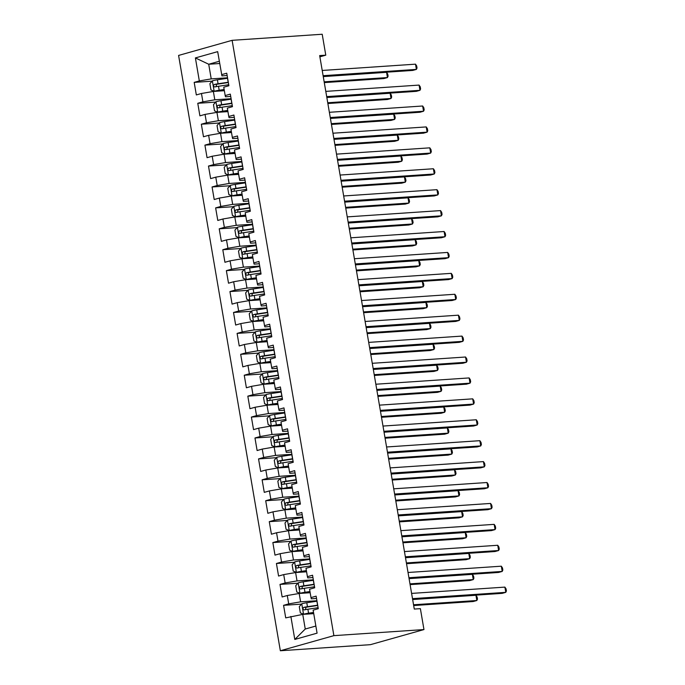 <?xml version="1.0" encoding="UTF-8"?>
<svg xmlns="http://www.w3.org/2000/svg" width="685" height="685" viewBox="0 0 685 685"><rect width="100%" height="100%" fill="white"/><g stroke="black" fill="none" stroke-linecap="round" stroke-linejoin="round"><path stroke-width="1.03" d="M319.886 56.829L325.777 55.168L319.672 55.579L414.279 609.068L420.384 608.648L423.964 629.566L370.422 644.671L280.345 650.75L178.588 55.434L232.121 40.329L333.886 635.646L280.345 650.75M219.705 63.508L208.719 64.244L195.396 57.925L199.326 80.933L194.189 82.38L196.33 94.932L201.467 93.485L202.897 101.851L197.768 103.298L199.909 115.851L205.046 114.404L206.476 122.769L201.339 124.216L203.488 136.769L208.625 135.322L210.055 143.687L204.918 145.134L207.058 157.687L212.196 156.24L213.626 164.606L208.488 166.053L210.637 178.605L215.775 177.158L217.205 185.524L212.067 186.971L214.208 199.523L219.346 198.076L220.775 206.442L215.638 207.889L217.787 220.442L222.925 218.994L224.355 227.36L219.217 228.807L221.366 241.36L226.495 239.913L227.934 248.278L222.796 249.725L224.937 262.278L230.074 260.831L231.504 269.196L226.367 270.643L228.516 283.196L233.653 281.74L235.083 290.115L229.946 291.562L232.087 304.114L237.224 302.659L238.654 311.033L233.517 312.48L235.666 325.033L240.803 323.577L242.233 331.951L237.096 333.398L239.236 345.951L244.374 344.495L245.804 352.869L240.675 354.316L242.815 366.869L247.953 365.413L249.383 373.779L244.245 375.234L246.394 387.778L251.532 386.331L252.962 394.697L247.824 396.153L249.965 408.697L255.103 407.25L256.533 415.615L251.395 417.071L253.544 429.615L258.682 428.168L260.112 436.533L254.974 437.989L257.115 450.533L262.252 449.086L263.682 457.452L258.545 458.907L260.694 471.451L265.831 470.004L267.261 478.37L262.124 479.817L264.273 492.369L269.402 490.922L270.84 499.288L265.703 500.735L267.844 513.288L272.981 511.841L274.411 520.206L269.274 521.653L271.423 534.206L276.56 532.759L277.99 541.124L272.853 542.571L274.993 555.124L280.131 553.677L281.561 562.042L276.423 563.49L278.572 576.042L283.71 574.595L285.14 582.961L280.002 584.408L282.143 596.96L287.28 595.513L288.71 603.879L283.573 605.326L285.722 617.879L302.753 614.385L305.253 629.027L315.862 626.039M195.396 57.925L217.676 51.64L221.931 75.872L227.146 75.513M305.253 629.027L294.79 639.439L317.078 633.154L313.139 610.147L318.277 608.691L316.136 596.147L310.999 597.594L309.569 589.228L314.706 587.773L312.557 575.229L307.419 576.676L305.99 568.31L311.127 566.855L308.986 554.311L303.849 555.758L302.419 547.392L307.556 545.936L305.407 533.392L300.27 534.839L298.84 526.474L303.977 525.027L301.837 512.474L296.699 513.921L295.269 505.556L300.407 504.109L298.258 491.556L293.12 493.003L291.69 484.637L296.828 483.19L294.678 470.638L289.541 472.085L288.111 463.719L293.248 462.272L291.108 449.72L285.97 451.167L284.54 442.801L289.678 441.354L287.529 428.801L282.391 430.248L280.961 421.883L286.099 420.436L283.958 407.883L278.821 409.33L277.391 400.965L282.528 399.518L280.379 386.965L275.242 388.412L273.812 380.047L278.949 378.599L276.8 366.047L271.671 367.494L270.241 359.128L275.37 357.681L273.229 345.129L268.092 346.576L266.662 338.21L271.799 336.763L269.65 324.21L264.513 325.658L263.083 317.292L268.22 315.845L266.08 303.292L260.942 304.739L259.512 296.374L264.65 294.927L262.501 282.374L257.363 283.83L255.933 275.456L261.071 274.009L258.93 261.456L253.792 262.912L252.363 254.537L257.5 253.09L255.351 240.538L250.213 241.993L248.783 233.619L253.921 232.172L251.772 219.62L246.634 221.075L245.204 212.701L250.342 211.254L248.201 198.701L243.064 200.157L241.634 191.791L246.771 190.336L244.622 177.792L239.485 179.239L238.055 170.873L243.192 169.418L241.051 156.874L235.914 158.321L234.484 149.955L239.622 148.499L237.472 135.955L232.335 137.402L230.905 129.037L236.042 127.581L233.893 115.037L228.764 116.484L227.334 108.119L232.463 106.663L230.323 94.119L225.185 95.566L223.755 87.201L228.893 85.753L226.744 73.201L221.606 74.648M294.79 639.439L290.86 616.431M316.915 600.736L300.612 601.832L299.182 593.467L310.168 592.722M288.71 603.879L300.612 601.832M287.28 595.513L299.182 593.467M313.345 579.818L297.033 580.914L295.603 572.549L306.589 571.804M285.14 582.961L297.033 580.914M283.71 574.595L295.603 572.549M310.999 597.594L311.315 598.81L316.53 598.459M309.766 558.9L293.454 559.996L292.024 551.63L303.018 550.886M281.561 562.042L293.454 559.996M280.131 553.677L292.024 551.63M307.419 576.676L307.745 577.892L312.959 577.541M306.195 537.982L289.883 539.078L288.453 530.712L299.439 529.976M277.99 541.124L289.883 539.078M276.56 532.759L288.453 530.712M303.849 555.758L304.166 556.973L309.38 556.622M302.616 517.064L286.304 518.16L284.874 509.794L295.86 509.058M274.411 520.206L286.304 518.16M272.981 511.841L284.874 509.794M300.27 534.839L300.587 536.064L305.801 535.704M299.045 496.146L282.734 497.241L281.304 488.876L292.289 488.14M270.84 499.288L282.734 497.241M269.402 490.922L281.304 488.876M296.699 513.921L297.016 515.146L302.231 514.786M295.466 475.227L279.155 476.323L277.725 467.958L288.71 467.221M267.261 478.37L279.155 476.323M265.831 470.004L277.725 467.958M293.12 493.003L293.437 494.228L298.651 493.876M291.887 454.309L275.584 455.405L274.154 447.04L285.14 446.303M263.682 457.452L275.584 455.405M262.252 449.086L274.154 447.04M289.541 472.085L289.866 473.309L295.081 472.958M288.317 433.391L272.005 434.495L270.575 426.121L281.561 425.385M260.112 436.533L272.005 434.495M258.682 428.168L270.575 426.121M285.97 451.167L286.287 452.391L291.502 452.04M284.737 412.473L268.426 413.577L266.996 405.203L277.99 404.467M256.533 415.615L268.426 413.577M255.103 407.25L266.996 405.203M282.391 430.248L282.717 431.473L287.923 431.122M281.167 391.555L264.855 392.659L263.425 384.285L274.411 383.549M252.962 394.697L264.855 392.659M251.532 386.331L263.425 384.285M278.821 409.33L279.137 410.555L284.352 410.204M277.588 370.636L261.276 371.741L259.846 363.367L270.832 362.63M249.383 373.779L261.276 371.741M247.953 365.413L259.846 363.367M275.242 388.412L275.558 389.637L280.773 389.285M274.017 349.718L257.706 350.823L256.276 342.457L267.261 341.712M245.804 352.869L257.706 350.823M244.374 344.495L256.276 342.457M271.671 367.494L271.988 368.718L277.202 368.367M270.438 328.8L254.126 329.905L252.696 321.539L263.682 320.794M242.233 331.951L254.126 329.905M240.803 323.577L252.696 321.539M268.092 346.576L268.409 347.8L273.623 347.449M266.859 307.882L250.547 308.986L249.117 300.621L260.112 299.876M238.654 311.033L250.547 308.986M237.224 302.659L249.117 300.621M264.513 325.658L264.838 326.882L270.053 326.531M263.288 286.964L246.977 288.068L245.547 279.703L256.533 278.958M235.083 290.115L246.977 288.068M233.653 281.74L245.547 279.703M260.942 304.739L261.259 305.964L266.474 305.613M259.709 266.045L243.398 267.15L241.968 258.784L252.953 258.039M231.504 269.196L243.398 267.15M230.074 260.831L241.968 258.784M257.363 283.83L257.68 285.046L262.894 284.695M256.139 245.127L239.827 246.232L238.397 237.866L249.383 237.121M227.934 248.278L239.827 246.232M226.495 239.913L238.397 237.866M253.792 262.912L254.109 264.127L259.324 263.776M252.559 224.218L236.248 225.314L234.818 216.948L245.804 216.203M224.355 227.36L236.248 225.314M222.925 218.994L234.818 216.948M250.213 241.993L250.53 243.209L255.745 242.858M248.98 203.299L232.677 204.395L231.247 196.03L242.233 195.285M220.775 206.442L232.677 204.395M219.346 198.076L231.247 196.03M246.634 221.075L246.96 222.291L252.174 221.94M245.41 182.381L229.098 183.477L227.668 175.112L238.654 174.367M217.205 185.524L229.098 183.477M215.775 177.158L227.668 175.112M243.064 200.157L243.38 201.373L248.595 201.022M241.831 161.463L225.519 162.559L224.089 154.194L235.083 153.449M213.626 164.606L225.519 162.559M212.196 156.24L224.089 154.194M239.485 179.239L239.81 180.455L245.025 180.104M238.26 140.545L221.949 141.641L220.519 133.275L231.504 132.53M210.055 143.687L221.949 141.641M208.625 135.322L220.519 133.275M235.914 158.321L236.231 159.536L241.445 159.185M234.681 119.627L218.369 120.723L216.94 112.357L227.925 111.621M206.476 122.769L218.369 120.723M205.046 114.404L216.94 112.357M232.335 137.402L232.652 138.618L237.866 138.267M231.11 98.709L214.799 99.804L213.369 91.439L224.355 90.703M202.897 101.851L214.799 99.804M201.467 93.485L213.369 91.439M228.764 116.484L229.081 117.7L234.296 117.349M227.531 77.79L211.22 78.886L208.719 64.244L219.32 61.256M199.326 80.933L211.22 78.886M225.185 95.566L225.502 96.79L230.717 96.431M325.777 55.168L322.207 34.25L232.121 40.329M423.964 629.566L333.886 635.646M313.739 613.64L302.753 614.385M194.189 82.38L212.102 81.172M197.768 103.298L215.681 102.091M201.339 124.216L219.251 123.009M204.918 145.134L222.831 143.927M208.488 166.053L226.41 164.845M212.067 186.971L229.98 185.763M215.638 207.889L233.559 206.682M219.217 228.807L237.13 227.6M222.796 249.725L240.709 248.518M226.367 270.643L244.28 269.436M229.946 291.562L247.859 290.354M233.517 312.48L251.438 311.273M237.096 333.398L255.008 332.191M240.675 354.316L258.587 353.109M244.245 375.234L262.158 374.027M247.824 396.153L265.737 394.945M251.395 417.071L269.316 415.855M254.974 437.989L272.887 436.773M258.545 458.907L276.466 457.691M262.124 479.817L280.037 478.61M265.703 500.735L283.616 499.528M269.274 521.653L287.186 520.446M272.853 542.571L290.765 541.364M276.423 563.49L294.344 562.282M280.002 584.408L297.915 583.2M283.573 605.326L301.494 604.119M323.243 76.455L412.781 70.418L416.394 69.399L323.106 75.692M415.504 64.167L416.668 65.906L417.028 68.003L416.394 69.399L415.504 64.167L322.215 70.461M227.608 78.261A16.32 1.704 -9.7 0 0 227.514 78.278L217.393 79.794A5.651 0.591 -9.7 0 0 212.436 80.796L209.893 83.707L210.971 89.983L214.225 91.259A5.651 0.591 -9.7 0 1 219.183 90.249L224.149 89.504M214.225 91.259L224.2 89.795M228.293 82.234A16.32 1.704 170.3 0 0 228.191 82.251L218.07 83.767A5.651 0.591 170.3 0 0 214.388 84.452C213.163 85.616 213.309 86.456 214.816 86.961A5.651 0.591 -9.7 0 1 218.498 86.276L228.619 84.76A16.32 1.704 -9.7 0 1 228.721 84.743M324.288 82.602L383.84 78.578L387.453 77.559L386.563 72.327L323.269 76.6M216.092 86.695L216.58 84.306L227.703 82.62A13.546 1.413 -9.7 0 1 228.345 82.525M324.159 81.832L387.453 77.559L388.087 76.163L387.727 74.074L386.563 72.327M326.813 97.373L416.352 91.336L419.974 90.317L326.685 96.611M419.074 85.086L420.248 86.824L420.599 88.922L419.974 90.317L419.074 85.086L325.795 91.379M330.393 118.291L419.931 112.254L423.544 111.235L330.264 117.529M422.654 106.004L423.818 107.742L424.178 109.84L423.544 111.235L422.654 106.004L329.365 112.297M231.188 99.179A16.32 1.704 -9.7 0 0 231.085 99.197L220.972 100.704A5.651 0.591 -9.7 0 0 216.006 101.714L213.472 104.625L214.542 110.901L217.796 112.177A5.651 0.591 -9.7 0 1 222.753 111.167L227.728 110.422M217.796 112.177L227.771 110.713M231.864 103.152A16.32 1.704 170.3 0 0 231.761 103.17L221.649 104.685A5.651 0.591 170.3 0 0 217.958 105.37C216.743 106.535 216.88 107.374 218.387 107.879A5.651 0.591 -9.7 0 1 222.077 107.194L232.198 105.678A16.32 1.704 -9.7 0 1 232.292 105.661M327.867 103.521L387.41 99.496L391.032 98.477L390.133 93.246L326.839 97.518M219.671 107.614L220.159 105.225L231.282 103.538A13.546 1.413 -9.7 0 1 231.915 103.444M327.738 102.75L391.032 98.477L391.666 97.082L391.306 94.992L390.133 93.246M234.767 120.098A16.32 1.704 -9.7 0 0 234.664 120.106L224.543 121.622A5.651 0.591 -9.7 0 0 219.585 122.632L217.051 125.543L218.121 131.82L221.375 133.095A5.651 0.591 -9.7 0 1 226.333 132.085L231.299 131.34M221.375 133.095L231.35 131.631M235.443 124.071A16.32 1.704 170.3 0 0 235.34 124.088L225.219 125.603A5.651 0.591 170.3 0 0 221.538 126.288C220.313 127.453 220.459 128.292 221.966 128.797A5.651 0.591 -9.7 0 1 225.656 128.112L235.768 126.597A16.32 1.704 -9.7 0 1 235.871 126.579M331.446 124.43L390.989 120.414L394.603 119.395L393.712 114.164L330.418 118.436M223.242 128.532L223.738 126.143L234.861 124.456A13.546 1.413 -9.7 0 1 235.494 124.362M331.309 123.668L394.603 119.395L395.236 118L394.877 115.911L393.712 114.164M333.972 139.209L423.501 133.173L427.123 132.154L333.835 138.447M426.224 126.922L427.397 128.66L427.757 130.758L427.123 132.154L426.224 126.922L332.944 133.215M337.542 160.127L427.08 154.091L430.694 153.072L337.414 159.365M429.803 147.84L430.968 149.578L431.327 151.668L430.694 153.072L429.803 147.84L336.515 154.134M238.337 141.016A16.32 1.704 -9.7 0 0 238.234 141.024L228.122 142.54A5.651 0.591 -9.7 0 0 223.156 143.55L220.621 146.462L221.692 152.738L224.945 154.005A5.651 0.591 -9.7 0 1 229.903 153.003L234.878 152.258M224.945 154.005L234.929 152.549M239.014 144.989A16.32 1.704 170.3 0 0 238.919 145.006L228.799 146.522A5.651 0.591 170.3 0 0 225.117 147.206C223.892 148.371 224.029 149.21 225.545 149.715A5.651 0.591 -9.7 0 1 229.227 149.03L239.348 147.515A16.32 1.704 -9.7 0 1 239.45 147.498M335.016 145.348L394.56 141.333L398.182 140.314L397.291 135.082L333.989 139.355M226.821 149.441L227.309 147.061L238.431 145.374A13.546 1.413 -9.7 0 1 239.065 145.28M334.888 144.586L398.182 140.314L398.816 138.918L398.456 136.829L397.291 135.082M241.916 161.934A16.32 1.704 -9.7 0 0 241.814 161.943L231.693 163.458A5.651 0.591 -9.7 0 0 226.735 164.469L224.2 167.38L225.271 173.656L228.525 174.923A5.651 0.591 -9.7 0 1 233.482 173.922L238.448 173.177M228.525 174.923L238.5 173.468M242.593 165.907A16.32 1.704 170.3 0 0 242.49 165.924L232.378 167.44A5.651 0.591 170.3 0 0 228.687 168.125C227.463 169.289 227.608 170.128 229.115 170.633A5.651 0.591 -9.7 0 1 232.806 169.948L242.918 168.433A16.32 1.704 -9.7 0 1 243.021 168.416M338.595 166.267L398.139 162.251L401.761 161.232L400.862 156L337.568 160.273M230.391 170.359L230.888 167.979L242.01 166.292A13.546 1.413 -9.7 0 1 242.644 166.198M338.458 165.505L401.761 161.232L402.386 159.836L402.035 157.747L400.862 156M341.121 181.045L430.659 175.009L434.273 173.99L340.984 180.283M433.382 168.758L434.547 170.496L434.906 172.586L434.273 173.99L433.382 168.758L340.094 175.052M245.487 182.852A16.32 1.704 -9.7 0 0 245.384 182.861L235.272 184.376A5.651 0.591 -9.7 0 0 230.314 185.387L227.771 188.298L228.85 194.566L232.095 195.841A5.651 0.591 -9.7 0 1 237.061 194.84L242.028 194.095M232.095 195.841L242.079 194.386M246.172 186.825A16.32 1.704 170.3 0 0 246.069 186.842L235.948 188.349A5.651 0.591 170.3 0 0 232.266 189.043C231.042 190.207 231.188 191.046 232.694 191.552A5.651 0.591 -9.7 0 1 236.376 190.867L246.497 189.351A16.32 1.704 -9.7 0 1 246.6 189.334M342.166 187.185L401.718 183.169L405.332 182.15L404.441 176.918L341.147 181.191M233.97 191.278L234.458 188.897L245.581 187.21A13.546 1.413 -9.7 0 1 246.215 187.116M342.038 186.423L405.332 182.15L405.965 180.754L405.606 178.665L404.441 176.918M344.692 201.964L434.23 195.927L437.852 194.9L344.564 201.193M436.953 189.677L438.126 191.415L438.477 193.504L437.852 194.9L436.953 189.677L343.673 195.97M249.066 203.77A16.32 1.704 -9.7 0 0 248.963 203.779L238.842 205.294A5.651 0.591 -9.7 0 0 233.885 206.305L231.35 209.216L232.42 215.484L235.674 216.76A5.651 0.591 -9.7 0 1 240.632 215.758L245.598 215.013M235.674 216.76L245.65 215.304M249.742 207.743A16.32 1.704 170.3 0 0 249.64 207.752L239.527 209.267A5.651 0.591 170.3 0 0 235.837 209.961C234.621 211.126 234.758 211.965 236.265 212.47A5.651 0.591 -9.7 0 1 239.956 211.785L250.068 210.269A16.32 1.704 -9.7 0 1 250.171 210.252M345.745 208.103L405.289 204.087L408.911 203.068L408.012 197.837L344.718 202.109M237.541 212.196L238.037 209.807L249.16 208.129A13.546 1.413 -9.7 0 1 249.794 208.035M345.617 207.341L408.911 203.068L409.536 201.673L409.185 199.583L408.012 197.837M348.271 222.882L437.809 216.845L441.423 215.818L348.143 222.111M440.532 210.595L441.697 212.333L442.056 214.422L441.423 215.818L440.532 210.595L347.244 216.888M252.637 224.68A16.32 1.704 -9.7 0 0 252.542 224.697L242.421 226.213A5.651 0.591 -9.7 0 0 237.464 227.223L234.921 230.126L236 236.402L239.253 237.678A5.651 0.591 -9.7 0 1 244.211 236.676L249.177 235.931M239.253 237.678L249.229 236.222M253.322 228.662A16.32 1.704 170.3 0 0 253.219 228.67L243.098 230.186A5.651 0.591 170.3 0 0 239.416 230.879C238.192 232.044 238.337 232.883 239.844 233.388A5.651 0.591 -9.7 0 1 243.526 232.703L253.647 231.188A16.32 1.704 -9.7 0 1 253.75 231.17M349.316 229.021L408.868 225.005L412.481 223.986L411.591 218.755L348.297 223.027M241.12 233.114L241.608 230.725L252.731 229.047A13.546 1.413 -9.7 0 1 253.373 228.953M349.187 228.259L412.481 223.986L413.115 222.591L412.755 220.493L411.591 218.755M351.842 243.8L441.38 237.763L445.002 236.736L351.713 243.029M444.103 231.513L445.276 233.251L445.635 235.34L445.002 236.736L444.103 231.513L350.823 237.806M256.216 245.598A16.32 1.704 -9.7 0 0 256.113 245.615L246.001 247.131A5.651 0.591 -9.7 0 0 241.034 248.141L238.5 251.044L239.57 257.32L242.824 258.596A5.651 0.591 -9.7 0 1 247.782 257.594L252.756 256.849M242.824 258.596L252.799 257.14M256.892 249.58A16.32 1.704 170.3 0 0 256.798 249.588L246.677 251.104A5.651 0.591 170.3 0 0 242.987 251.797C241.771 252.962 241.908 253.801 243.423 254.306A5.651 0.591 -9.7 0 1 247.105 253.613L257.226 252.106A16.32 1.704 -9.7 0 1 257.32 252.089M352.895 249.939L412.438 245.924L416.06 244.905L415.161 239.673L351.867 243.946M244.699 254.032L245.187 251.643L256.31 249.965A13.546 1.413 -9.7 0 1 256.943 249.871M352.766 249.177L416.06 244.905L416.694 243.509L416.334 241.411L415.161 239.673M355.421 264.718L444.959 258.682L448.572 257.654L355.292 263.948M447.682 252.431L448.846 254.169L449.206 256.258L448.572 257.654L447.682 252.431L354.393 258.725M259.795 266.516A16.32 1.704 -9.7 0 0 259.692 266.533L249.571 268.049A5.651 0.591 -9.7 0 0 244.613 269.059L242.079 271.962L243.149 278.238L246.403 279.514A5.651 0.591 -9.7 0 1 251.361 278.512L256.327 277.767M246.403 279.514L256.378 278.059M260.471 270.498A16.32 1.704 170.3 0 0 260.368 270.507L250.256 272.022A5.651 0.591 170.3 0 0 246.566 272.716C245.341 273.88 245.487 274.719 246.994 275.224A5.651 0.591 -9.7 0 1 250.684 274.531L260.797 273.015A16.32 1.704 -9.7 0 1 260.899 273.007M356.474 270.858L416.018 266.842L419.631 265.823L418.74 260.591L355.446 264.864M248.27 274.95L248.766 272.561L259.889 270.883A13.546 1.413 -9.7 0 1 260.523 270.789M356.337 270.087L419.631 265.823L420.265 264.427L419.905 262.329L418.74 260.591M359 285.636L448.529 279.591L452.151 278.572L358.863 284.866M451.261 273.349L452.425 275.087L452.785 277.177L452.151 278.572L451.261 273.349L357.972 279.643M263.365 287.435A16.32 1.704 -9.7 0 0 263.263 287.452L253.15 288.967A5.651 0.591 -9.7 0 0 248.193 289.978L245.65 292.88L246.72 299.157L249.974 300.432A5.651 0.591 -9.7 0 1 254.94 299.431L259.906 298.686M249.974 300.432L259.957 298.977M264.05 291.416A16.32 1.704 170.3 0 0 263.948 291.425L253.827 292.94A5.651 0.591 170.3 0 0 250.145 293.634C248.92 294.798 249.066 295.637 250.573 296.143A5.651 0.591 -9.7 0 1 254.255 295.449L264.376 293.933A16.32 1.704 -9.7 0 1 264.478 293.925M360.045 291.776L419.597 287.76L423.21 286.741L422.32 281.509L359.026 285.782M251.849 295.869L252.337 293.48L263.46 291.801A13.546 1.413 -9.7 0 1 264.093 291.707M359.916 291.005L423.21 286.741L423.844 285.345L423.484 283.248L422.32 281.509M362.57 306.555L452.109 300.509L455.731 299.491L362.442 305.784M454.831 294.267L456.004 296.006L456.356 298.095L455.731 299.491L454.831 294.267L361.543 300.552M266.945 308.353A16.32 1.704 -9.7 0 0 266.842 308.37L256.721 309.885A5.651 0.591 -9.7 0 0 251.763 310.896L249.229 313.798L250.299 320.075L253.553 321.351A5.651 0.591 -9.7 0 1 258.51 320.34L263.477 319.604M253.553 321.351L263.528 319.886M267.621 312.326A16.32 1.704 170.3 0 0 267.518 312.343L257.406 313.858A5.651 0.591 170.3 0 0 253.715 314.552C252.491 315.716 252.637 316.556 254.144 317.061A5.651 0.591 -9.7 0 1 257.834 316.367L267.946 314.852A16.32 1.704 -9.7 0 1 268.049 314.843M363.624 312.694L423.167 308.678L426.789 307.659L425.89 302.427L362.596 306.7M255.419 316.787L255.916 314.398L267.039 312.711A13.546 1.413 -9.7 0 1 267.672 312.625M363.487 311.923L426.789 307.659L427.414 306.263L427.063 304.166L425.89 302.427M366.15 327.473L455.688 321.428L459.301 320.409L366.013 326.702M458.411 315.177L459.575 316.924L459.935 319.013L459.301 320.409L458.411 315.177L365.122 321.47M270.515 329.271A16.32 1.704 -9.7 0 0 270.421 329.288L260.3 330.804A5.651 0.591 -9.7 0 0 255.342 331.814L252.799 334.717L253.878 340.993L257.123 342.269A5.651 0.591 -9.7 0 1 262.09 341.258L267.056 340.522M257.123 342.269L267.107 340.805M271.2 333.244A16.32 1.704 170.3 0 0 271.097 333.261L260.976 334.777A5.651 0.591 170.3 0 0 257.295 335.47C256.07 336.635 256.216 337.474 257.723 337.979A5.651 0.591 -9.7 0 1 261.405 337.285L271.525 335.77A16.32 1.704 -9.7 0 1 271.628 335.761M367.194 333.612L426.746 329.596L430.36 328.577L429.469 323.346L366.175 327.618M258.998 337.705L259.487 335.316L270.609 333.629A13.546 1.413 -9.7 0 1 271.251 333.544M367.066 332.841L430.36 328.577L430.993 327.182L430.634 325.084L429.469 323.346M369.72 348.391L459.258 342.346L462.88 341.327L369.592 347.62M461.981 336.095L463.154 337.842L463.505 339.931L462.88 341.327L461.981 336.095L368.701 342.389M274.094 350.189A16.32 1.704 -9.7 0 0 273.991 350.206L263.879 351.722A5.651 0.591 -9.7 0 0 258.913 352.732L256.378 355.635L257.449 361.911L260.702 363.187A5.651 0.591 -9.7 0 1 265.66 362.177L270.635 361.432M260.702 363.187L270.678 361.723M274.771 354.162A16.32 1.704 170.3 0 0 274.668 354.179L264.556 355.695A5.651 0.591 170.3 0 0 260.865 356.38C259.649 357.553 259.786 358.383 261.293 358.897A5.651 0.591 -9.7 0 1 264.984 358.204L275.105 356.688A16.32 1.704 -9.7 0 1 275.199 356.679M370.773 354.53L430.317 350.514L433.939 349.496L433.04 344.264L369.746 348.537M262.569 358.623L263.066 356.234L274.188 354.547A13.546 1.413 -9.7 0 1 274.822 354.453M370.645 353.76L433.939 349.496L434.573 348.091L434.213 346.002L433.04 344.264M373.299 369.309L462.837 363.264L466.451 362.245L373.171 368.539M465.56 357.013L466.725 358.76L467.084 360.849L466.451 362.245L465.56 357.013L372.272 363.307M277.673 371.107A16.32 1.704 -9.7 0 0 277.571 371.124L267.45 372.64A5.651 0.591 -9.7 0 0 262.492 373.642L259.957 376.553L261.028 382.829L264.282 384.105A5.651 0.591 -9.7 0 1 269.239 383.095L274.205 382.35M264.282 384.105L274.257 382.641M278.35 375.08A16.32 1.704 170.3 0 0 278.247 375.097L268.126 376.613A5.651 0.591 170.3 0 0 264.444 377.298C263.22 378.471 263.365 379.302 264.872 379.815A5.651 0.591 -9.7 0 1 268.563 379.122L278.675 377.606A16.32 1.704 -9.7 0 1 278.778 377.589M374.352 375.449L433.896 371.433L437.509 370.414L436.619 365.182L373.325 369.455M266.148 379.541L266.636 377.152L277.759 375.466A13.546 1.413 -9.7 0 1 278.401 375.371M374.216 374.678L437.509 370.414L438.143 369.009L437.783 366.92L436.619 365.182M376.878 390.227L466.408 384.182L470.03 383.163L376.741 389.457M469.131 377.932L470.304 379.678L470.663 381.768L470.03 383.163L469.131 377.932L375.851 384.225M281.244 392.025A16.32 1.704 -9.7 0 0 281.141 392.043L271.029 393.558A5.651 0.591 -9.7 0 0 266.063 394.56L263.528 397.471L264.598 403.748L267.852 405.023A5.651 0.591 -9.7 0 1 272.81 404.013L277.785 403.268M267.852 405.023L277.836 403.559M281.92 395.998A16.32 1.704 170.3 0 0 281.826 396.016L271.705 397.531A5.651 0.591 170.3 0 0 268.015 398.216C266.799 399.389 266.936 400.22 268.451 400.734A5.651 0.591 -9.7 0 1 272.133 400.04L282.254 398.524A16.32 1.704 -9.7 0 1 282.357 398.507M377.923 396.367L437.467 392.351L441.089 391.323L440.198 386.1L376.896 390.364M269.727 400.46L270.215 398.071L281.338 396.384A13.546 1.413 -9.7 0 1 281.972 396.29M377.795 395.596L441.089 391.323L441.722 389.928L441.363 387.838L440.198 386.1M380.449 411.146L469.987 405.1L473.6 404.082L380.321 410.375M472.71 398.85L473.874 400.597L474.234 402.686L473.6 404.082L472.71 398.85L379.421 405.143M284.823 412.944A16.32 1.704 -9.7 0 0 284.72 412.961L274.599 414.476A5.651 0.591 -9.7 0 0 269.642 415.478L267.107 418.389L268.177 424.666L271.431 425.942A5.651 0.591 -9.7 0 1 276.389 424.931L281.355 424.186M271.431 425.942L281.407 424.477M285.499 416.917A16.32 1.704 170.3 0 0 285.397 416.934L275.284 418.449A5.651 0.591 170.3 0 0 271.594 419.134C270.369 420.307 270.515 421.138 272.022 421.643A5.651 0.591 -9.7 0 1 275.712 420.958L285.825 419.443A16.32 1.704 -9.7 0 1 285.928 419.425M381.502 417.285L441.046 413.269L444.668 412.242L443.769 407.018L380.475 411.283M273.298 421.378L273.794 418.989L284.917 417.302A13.546 1.413 -9.7 0 1 285.551 417.208M381.365 416.514L444.668 412.242L445.293 410.846L444.942 408.757L443.769 407.018M384.028 432.064L473.566 426.019L477.18 425L383.891 431.293M476.289 419.768L477.454 421.515L477.813 423.604L477.18 425L476.289 419.768L383.001 426.061M288.394 433.862A16.32 1.704 -9.7 0 0 288.291 433.879L278.178 435.395A5.651 0.591 -9.7 0 0 273.221 436.396L270.678 439.308L271.757 445.584L275.002 446.86A5.651 0.591 -9.7 0 1 279.968 445.849L284.934 445.104M275.002 446.86L284.986 445.396M289.079 437.835A16.32 1.704 170.3 0 0 288.976 437.852L278.855 439.368A5.651 0.591 170.3 0 0 275.173 440.053C273.949 441.226 274.094 442.056 275.601 442.561A5.651 0.591 -9.7 0 1 279.283 441.876L289.404 440.361A16.32 1.704 -9.7 0 1 289.507 440.344M385.073 438.203L444.625 434.187L448.238 433.16L447.348 427.937L384.054 432.201M276.877 442.296L277.365 439.907L288.488 438.22A13.546 1.413 -9.7 0 1 289.121 438.126M384.944 437.432L448.238 433.16L448.872 431.764L448.512 429.675L447.348 427.937M387.599 452.982L477.137 446.937L480.759 445.918L387.47 452.211M479.86 440.686L481.033 442.433L481.384 444.522L480.759 445.918L479.86 440.686L386.58 446.98M291.973 454.78A16.32 1.704 -9.7 0 0 291.87 454.797L281.749 456.313A5.651 0.591 -9.7 0 0 276.791 457.315L274.257 460.226L275.327 466.502L278.581 467.778A5.651 0.591 -9.7 0 1 283.539 466.768L288.505 466.023M278.581 467.778L288.556 466.314M292.649 458.753A16.32 1.704 170.3 0 0 292.546 458.77L282.434 460.286A5.651 0.591 170.3 0 0 278.744 460.971C277.528 462.144 277.665 462.974 279.172 463.48A5.651 0.591 -9.7 0 1 282.862 462.795L292.975 461.279A16.32 1.704 -9.7 0 1 293.077 461.262M388.652 459.121L448.196 455.105L451.817 454.078L450.918 448.855L387.624 453.119M280.448 463.214L280.944 460.825L292.067 459.138A13.546 1.413 -9.7 0 1 292.7 459.044M388.523 458.351L451.817 454.078L452.442 452.682L452.091 450.593L450.918 448.855M391.178 473.892L480.716 467.855L484.329 466.836L391.049 473.129M483.439 461.604L484.603 463.343L484.963 465.44L484.329 466.836L483.439 461.604L390.15 467.898M295.543 475.698A16.32 1.704 -9.7 0 0 295.449 475.715L285.328 477.231A5.651 0.591 -9.7 0 0 280.37 478.233L277.827 481.144L278.906 487.42L282.16 488.696A5.651 0.591 -9.7 0 1 287.118 487.686L292.084 486.941M282.16 488.696L292.135 487.232M296.228 479.671A16.32 1.704 170.3 0 0 296.125 479.688L286.005 481.204A5.651 0.591 170.3 0 0 282.323 481.889C281.098 483.053 281.244 483.893 282.751 484.398A5.651 0.591 -9.7 0 1 286.433 483.713L296.554 482.197A16.32 1.704 -9.7 0 1 296.656 482.18M392.222 480.039L451.775 476.015L455.388 474.996L454.497 469.773L391.203 474.037M284.027 484.132L284.515 481.743L295.637 480.057A13.546 1.413 -9.7 0 1 296.28 479.962M392.094 479.269L455.388 474.996L456.022 473.6L455.662 471.511L454.497 469.773M394.748 494.81L484.286 488.773L487.908 487.754L394.62 494.048M487.009 482.523L488.182 484.261L488.542 486.359L487.908 487.754L487.009 482.523L393.729 488.816M299.122 496.616A16.32 1.704 -9.7 0 0 299.02 496.634L288.907 498.149A5.651 0.591 -9.7 0 0 283.941 499.151L281.407 502.062L282.477 508.338L285.731 509.614A5.651 0.591 -9.7 0 1 290.688 508.604L295.663 507.859M285.731 509.614L295.706 508.15M299.799 500.589A16.32 1.704 170.3 0 0 299.705 500.607L289.584 502.122A5.651 0.591 170.3 0 0 285.893 502.807C284.677 503.972 284.814 504.811 286.33 505.316A5.651 0.591 -9.7 0 1 290.012 504.631L300.133 503.115A16.32 1.704 -9.7 0 1 300.227 503.098M395.802 500.958L455.345 496.933L458.967 495.914L458.068 490.691L394.774 494.955M287.606 505.05L288.094 502.662L299.217 500.975A13.546 1.413 -9.7 0 1 299.85 500.881M395.673 500.187L458.967 495.914L459.601 494.519L459.241 492.429L458.068 490.691M398.327 515.728L487.866 509.691L491.479 508.672L398.199 514.966M490.588 503.441L491.753 505.179L492.113 507.277L491.479 508.672L490.588 503.441L397.3 509.734M302.701 517.535A16.32 1.704 -9.7 0 0 302.599 517.552L292.478 519.067A5.651 0.591 -9.7 0 0 287.52 520.069L284.986 522.98L286.056 529.257L289.31 530.533A5.651 0.591 -9.7 0 1 294.267 529.522L299.234 528.777M289.31 530.533L299.285 529.068M303.378 521.508A16.32 1.704 170.3 0 0 303.275 521.525L293.163 523.04A5.651 0.591 170.3 0 0 289.472 523.725C288.248 524.89 288.394 525.729 289.901 526.234A5.651 0.591 -9.7 0 1 293.591 525.549L303.703 524.034A16.32 1.704 -9.7 0 1 303.806 524.016M399.381 521.876L458.924 517.851L462.538 516.832L461.647 511.601L398.353 515.874M291.176 525.969L291.673 523.58L302.796 521.893A13.546 1.413 -9.7 0 1 303.429 521.799M399.244 521.105L462.538 516.832L463.171 515.437L462.812 513.348L461.647 511.601M401.907 536.646L491.436 530.61L495.058 529.591L401.77 535.884M494.168 524.359L495.332 526.097L495.692 528.195L495.058 529.591L494.168 524.359L400.879 530.652M306.272 538.453A16.32 1.704 -9.7 0 0 306.169 538.47L296.057 539.977A5.651 0.591 -9.7 0 0 291.099 540.987L288.556 543.899L289.627 550.175L292.88 551.451A5.651 0.591 -9.7 0 1 297.847 550.44L302.813 549.695M292.88 551.451L302.864 549.986M306.949 542.426A16.32 1.704 170.3 0 0 306.854 542.443L296.733 543.958A5.651 0.591 170.3 0 0 293.052 544.644C291.827 545.808 291.973 546.647 293.48 547.152A5.651 0.591 -9.7 0 1 297.162 546.467L307.282 544.952A16.32 1.704 -9.7 0 1 307.385 544.935M402.951 542.785L462.503 538.77L466.117 537.751L465.226 532.519L401.924 536.792M294.755 546.887L295.244 544.498L306.366 542.811A13.546 1.413 -9.7 0 1 307 542.717M402.823 542.023L466.117 537.751L466.75 536.355L466.391 534.266L465.226 532.519M405.477 557.564L495.015 551.528L498.637 550.509L405.349 556.802M497.738 545.277L498.903 547.015L499.262 549.113L498.637 550.509L497.738 545.277L404.45 551.571M309.851 559.371A16.32 1.704 -9.7 0 0 309.748 559.38L299.628 560.895A5.651 0.591 -9.7 0 0 294.67 561.905L292.135 564.817L293.206 571.093L296.459 572.369A5.651 0.591 -9.7 0 1 301.417 571.358L306.383 570.614M296.459 572.369L306.435 570.905M310.528 563.344A16.32 1.704 170.3 0 0 310.425 563.361L300.313 564.877A5.651 0.591 170.3 0 0 296.622 565.562C295.398 566.726 295.543 567.565 297.05 568.071A5.651 0.591 -9.7 0 1 300.741 567.385L310.853 565.87A16.32 1.704 -9.7 0 1 310.956 565.853M406.53 563.704L466.074 559.688L469.696 558.669L468.797 553.437L405.503 557.71M298.326 567.805L298.823 565.416L309.945 563.729A13.546 1.413 -9.7 0 1 310.579 563.635M406.393 562.942L469.696 558.669L470.321 557.273L469.97 555.184L468.797 553.437M409.056 578.482L498.594 572.446L502.208 571.427L408.919 577.72M501.317 566.195L502.482 567.933L502.841 570.031L502.208 571.427L501.317 566.195L408.029 572.489M313.422 580.289A16.32 1.704 -9.7 0 0 313.319 580.298L303.207 581.813A5.651 0.591 -9.7 0 0 298.249 582.824L295.706 585.735L296.785 592.011L300.03 593.279A5.651 0.591 -9.7 0 1 304.996 592.277L309.962 591.532M300.03 593.279L310.014 591.823M314.107 584.262A16.32 1.704 170.3 0 0 314.004 584.279L303.883 585.795A5.651 0.591 170.3 0 0 300.201 586.48C298.977 587.644 299.122 588.483 300.629 588.989A5.651 0.591 -9.7 0 1 304.311 588.304L314.432 586.788A16.32 1.704 -9.7 0 1 314.535 586.771M410.101 584.622L469.653 580.606L473.267 579.587L472.376 574.355L409.082 578.628M301.905 588.715L302.393 586.334L313.516 584.647A13.546 1.413 -9.7 0 1 314.15 584.553M409.972 583.86L473.267 579.587L473.9 578.191L473.54 576.102L472.376 574.355M412.627 599.401L502.165 593.364L505.787 592.345L412.498 598.639M504.888 587.113L506.061 588.852L506.412 590.941L505.787 592.345L504.888 587.113L411.608 593.407M317.001 601.207A16.32 1.704 -9.7 0 0 316.898 601.216L306.777 602.731A5.651 0.591 -9.7 0 0 301.82 603.742L299.285 606.653L300.355 612.921L303.609 614.197A5.651 0.591 -9.7 0 1 308.567 613.195L313.542 612.45M303.609 614.197L313.584 612.741M317.677 605.18A16.32 1.704 170.3 0 0 317.575 605.197L307.462 606.704A5.651 0.591 170.3 0 0 303.772 607.398C302.556 608.563 302.693 609.402 304.2 609.907A5.651 0.591 -9.7 0 1 307.89 609.222L318.011 607.706A16.32 1.704 -9.7 0 1 318.105 607.689M413.68 605.54L473.224 601.524L476.846 600.505L475.947 595.274L412.653 599.546M305.476 609.633L305.972 607.253L317.095 605.566A13.546 1.413 -9.7 0 1 317.729 605.471M413.552 604.778L476.846 600.505L477.479 599.11L477.12 597.02L475.947 595.274M212.367 80.873L214.14 91.225M228.619 84.76L228.79 85.779M227.514 78.278L228.191 82.251M218.498 86.276L219.183 90.249M217.393 79.794L218.07 83.767M216.58 84.306L214.388 84.452M215.946 101.791L217.719 112.143M232.198 105.678L232.369 106.697M231.085 99.197L231.761 103.17M222.077 107.194L222.753 111.167M220.972 100.704L221.649 104.685M220.159 105.225L217.958 105.37M219.517 122.709L221.289 133.061M235.768 126.597L235.94 127.615M234.664 120.106L235.34 124.088M225.656 128.112L226.333 132.085M224.543 121.622L225.219 125.603M223.738 126.143L221.538 126.288M223.096 143.627L224.868 153.979M239.348 147.515L239.519 148.534M238.234 141.024L238.919 145.006M229.227 149.03L229.903 153.003M228.122 142.54L228.799 146.522M227.309 147.061L225.117 147.206M226.675 164.537L228.439 174.898M242.918 168.433L243.098 169.452M241.814 161.943L242.49 165.924M232.806 169.948L233.482 173.922M231.693 163.458L232.378 167.44M230.888 167.979L228.687 168.125M230.246 185.455L232.018 195.816M246.497 189.351L246.668 190.37M245.384 182.861L246.069 186.842M236.376 190.867L237.061 194.84M235.272 184.376L235.948 188.349M234.458 188.897L232.266 189.043M233.825 206.373L235.589 216.734M250.068 210.269L250.248 211.288M248.963 203.779L249.64 207.752M239.956 211.785L240.632 215.758M238.842 205.294L239.527 209.267M238.037 209.807L235.837 209.961M237.395 227.292L239.168 237.652M253.647 231.188L253.818 232.198M252.542 224.697L253.219 228.67M243.526 232.703L244.211 236.676M242.421 226.213L243.098 230.186M241.608 230.725L239.416 230.879M240.974 248.21L242.747 258.57M257.226 252.106L257.397 253.116M256.113 245.615L256.798 249.588M247.105 253.613L247.782 257.594M246.001 247.131L246.677 251.104M245.187 251.643L242.987 251.797M244.545 269.128L246.317 279.48M260.797 273.015L260.976 274.034M259.692 266.533L260.368 270.507M250.684 274.531L251.361 278.512M249.571 268.049L250.256 272.022M248.766 272.561L246.566 272.716M248.124 290.046L249.897 300.398M264.376 293.933L264.547 294.952M263.263 287.452L263.948 291.425M254.255 295.449L254.94 299.431M253.15 288.967L253.827 292.94M252.337 293.48L250.145 293.634M251.703 310.964L253.467 321.316M267.946 314.852L268.126 315.871M266.842 308.37L267.518 312.343M257.834 316.367L258.51 320.34M256.721 309.885L257.406 313.858M255.916 314.398L253.715 314.552M255.274 331.882L257.046 342.235M271.525 335.77L271.697 336.789M270.421 329.288L271.097 333.261M261.405 337.285L262.09 341.258M260.3 330.804L260.976 334.777M259.487 335.316L257.295 335.47M258.853 352.801L260.617 363.153M275.105 356.688L275.276 357.707M273.991 350.206L274.668 354.179M264.984 358.204L265.66 362.177M263.879 351.722L264.556 355.695M263.066 356.234L260.865 356.38M262.423 373.719L264.196 384.071M278.675 377.606L278.846 378.625M277.571 371.124L278.247 375.097M268.563 379.122L269.239 383.095M267.45 372.64L268.126 376.613M266.636 377.152L264.444 377.298M266.003 394.637L267.775 404.989M282.254 398.524L282.425 399.543M281.141 392.043L281.826 396.016M272.133 400.04L272.81 404.013M271.029 393.558L271.705 397.531M270.215 398.071L268.015 398.216M269.582 415.555L271.346 425.907M285.825 419.443L286.005 420.462M284.72 412.961L285.397 416.934M275.712 420.958L276.389 424.931M274.599 414.476L275.284 418.449M273.794 418.989L271.594 419.134M273.152 436.473L274.925 446.825M289.404 440.361L289.575 441.38M288.291 433.879L288.976 437.852M279.283 441.876L279.968 445.849M278.178 435.395L278.855 439.368M277.365 439.907L275.173 440.053M276.731 457.392L278.495 467.744M292.975 461.279L293.154 462.298M291.87 454.797L292.546 458.77M282.862 462.795L283.539 466.768M281.749 456.313L282.434 460.286M280.944 460.825L278.744 460.971M280.302 478.31L282.074 488.662M296.554 482.197L296.725 483.216M295.449 475.715L296.125 479.688M286.433 483.713L287.118 487.686M285.328 477.231L286.005 481.204M284.515 481.743L282.323 481.889M283.881 499.228L285.654 509.58M300.133 503.115L300.304 504.134M299.02 496.634L299.705 500.607M290.012 504.631L290.688 508.604M288.907 498.149L289.584 502.122M288.094 502.662L285.893 502.807M287.452 520.146L289.224 530.498M303.703 524.034L303.883 525.053M302.599 517.552L303.275 521.525M293.591 525.549L294.267 529.522M292.478 519.067L293.163 523.04M291.673 523.58L289.472 523.725M291.031 541.064L292.803 551.416M307.282 544.952L307.454 545.971M306.169 538.47L306.854 542.443M297.162 546.467L297.847 550.44M296.057 539.977L296.733 543.958M295.244 544.498L293.052 544.644M294.61 561.983L296.374 572.335M310.853 565.87L311.033 566.889M309.748 559.38L310.425 563.361M300.741 567.385L301.417 571.358M299.628 560.895L300.313 564.877M298.823 565.416L296.622 565.562M298.18 582.901L299.953 593.253M314.432 586.788L314.603 587.807M313.319 580.298L314.004 584.279M304.311 588.304L304.996 592.277M303.207 581.813L303.883 585.795M302.393 586.334L300.201 586.48M301.76 603.81L303.524 614.171M318.011 607.706L318.183 608.725M316.898 601.216L317.575 605.197M307.89 609.222L308.567 613.195M306.777 602.731L307.462 606.704M305.972 607.253L303.772 607.398"/></g></svg>
